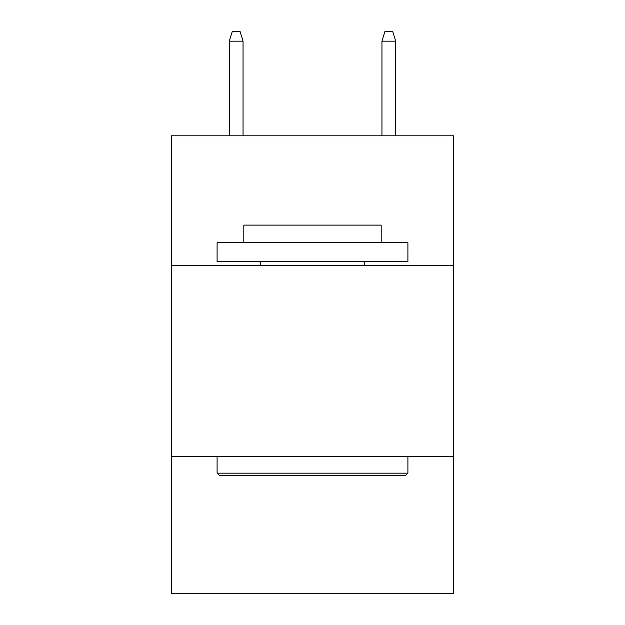 <?xml version="1.0" encoding="UTF-8"?>
<svg xmlns="http://www.w3.org/2000/svg" width="625" height="625" viewBox="0 0 625 625"><rect width="100%" height="100%" fill="white"/><g stroke="black" fill="none" stroke-linecap="round" stroke-linejoin="round"><path stroke-width="0.94" d="M453.695 265.562L453.695 135.812L171.305 135.812L171.305 265.562L453.695 265.562L453.695 593.75L171.305 593.75L171.305 265.562M453.695 456.367L171.305 456.367M219.383 475.453L217.094 473.156L407.906 473.156L405.617 475.453L219.383 475.453M407.906 242.664L407.906 261.742L217.094 261.742L217.094 242.664L407.906 242.664M243.812 242.664L243.812 225.109L381.188 225.109L381.188 242.664M407.906 456.367L407.906 473.156M217.094 456.367L217.094 473.156M364.398 261.742L364.398 265.562M260.602 261.742L260.602 265.562M243.047 135.812L243.047 41.172L229.305 41.172L229.305 135.812M229.305 41.172L232.359 31.25L239.992 31.25L243.047 41.172M381.953 41.172L385.008 31.25L392.641 31.25L395.695 41.172L381.953 41.172L381.953 135.812M395.695 41.172L395.695 135.812"/></g></svg>
